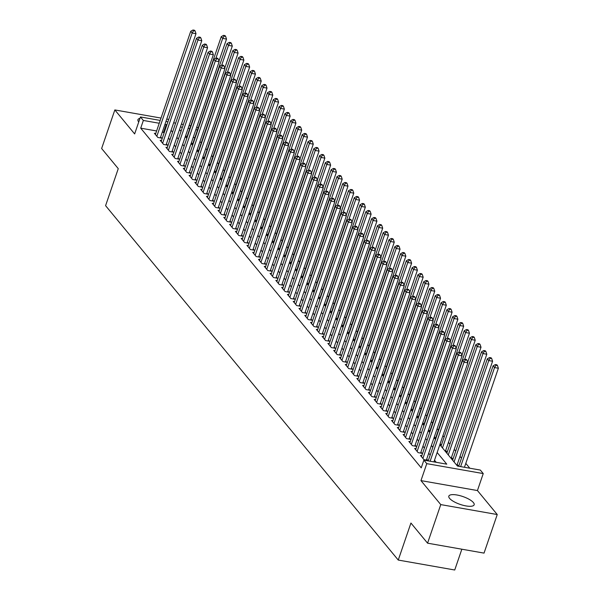 <?xml version="1.0" encoding="UTF-8"?>
<svg xmlns="http://www.w3.org/2000/svg" width="600" height="600" viewBox="0 0 600 600"><rect width="100%" height="100%" fill="white"/><g stroke="black" fill="none" stroke-linecap="round" stroke-linejoin="round"><path stroke-width="0.9" d="M473.393 502.56A13.38 4.155 18.9 0 0 459.862 495.638A13.38 4.155 18.9 0 0 448.83 496.132A13.38 4.155 18.9 0 0 449.58 498.368A13.38 4.155 18.9 0 0 463.118 505.29A13.38 4.155 18.9 0 0 474.15 504.795A13.38 4.155 18.9 0 0 473.393 502.56M139.98 118.35A13.38 4.155 18.9 0 0 137.933 119.677A13.38 4.155 18.9 0 0 138.69 121.913A13.38 4.155 18.9 0 0 138.743 121.98M439.83 444.705L457.455 466.05L480.353 470.077L483.24 473.58L426.772 463.643L423.877 460.14L446.775 464.168L437.153 452.52M477.435 490.553L420.96 480.615L440.768 504.6L427.567 543.173L484.035 553.11L497.243 514.537L477.435 490.553L483.24 473.58M461.85 549.202L454.732 570L398.257 560.062L105.585 205.673L118.26 168.645L101.632 148.507L114.84 109.935L134.648 133.928L140.46 116.955L160.208 120.427M196.822 126.87L198.067 128.265M469.808 468.217L465.803 463.373M461.498 458.16L460.013 456.368M455.707 451.155L454.23 449.362M449.925 444.15L448.447 442.357M444.143 437.145L442.92 435.668M438.36 430.14L437.138 428.662M432.577 423.135L431.355 421.658M426.787 416.138L425.572 414.653M421.005 409.132L419.783 407.655M415.222 402.127L414 400.65M409.44 395.123L408.217 393.645M403.65 388.118L402.435 386.64M397.868 381.112L396.653 379.635M392.085 374.108L390.862 372.63M386.303 367.11L385.08 365.632M380.52 360.105L379.298 358.627M374.73 353.1L373.515 351.623M368.947 346.095L367.725 344.618M363.165 339.09L361.942 337.612M357.382 332.085L356.16 330.608M351.6 325.087L350.377 323.61M345.81 318.082L344.595 316.605M340.028 311.077L338.805 309.6M334.245 304.072L333.022 302.595M328.462 297.067L327.24 295.59M322.68 290.062L321.457 288.585M316.89 283.065L315.675 281.587M311.108 276.06L309.885 274.582M305.325 269.055L304.103 267.577M299.543 262.05L298.32 260.572M293.76 255.045L292.538 253.567M287.97 248.04L286.755 246.562M282.188 241.042L280.965 239.558M276.405 234.038L275.183 232.56M270.623 227.032L269.4 225.555M264.832 220.028L263.618 218.55M259.05 213.022L257.835 211.545M253.267 206.017L252.045 204.54M247.485 199.013L246.263 197.535M241.702 192.015L240.48 190.538M235.913 185.01L234.697 183.532M230.13 178.005L228.907 176.528M224.347 171L223.125 169.523M218.565 163.995L217.343 162.517M212.782 156.99L211.56 155.512M206.993 149.993L205.778 148.515M201.21 142.988L199.987 141.51M440.768 504.6L497.243 514.537M168.735 119.422L166.762 119.07M161.017 118.065L114.84 109.935M421.8 455.678L420.442 455.445L423.915 459.645L427.732 460.32L426.72 459.09M416.01 448.68L414.66 448.44L418.132 452.64L421.95 453.315L420.938 452.085M410.228 441.675L408.877 441.435L412.35 445.635L416.16 446.31L415.155 445.088M404.445 434.67L403.095 434.43L406.567 438.638L410.377 439.305L409.365 438.082M398.662 427.665L397.312 427.425L400.778 431.632L404.595 432.3L403.582 431.077M392.873 420.66L391.522 420.428L394.995 424.627L398.812 425.295L397.8 424.072M387.09 413.655L385.74 413.423L389.213 417.623L393.03 418.298L392.018 417.067M381.308 406.658L379.957 406.418L383.43 410.618L387.24 411.293L386.228 410.062M375.525 399.653L374.175 399.412L377.64 403.612L381.457 404.287L380.445 403.058M369.743 392.647L368.392 392.408L371.858 396.615L375.675 397.283L374.663 396.06M363.952 385.643L362.603 385.403L366.075 389.61L369.892 390.278L368.88 389.055M358.17 378.638L356.82 378.405L360.293 382.605L364.11 383.272L363.097 382.05M352.388 371.632L351.038 371.4L354.51 375.6L358.32 376.275L357.308 375.045M346.605 364.635L345.255 364.395L348.72 368.595L352.538 369.27L351.525 368.04M340.822 357.63L339.472 357.39L342.938 361.59L346.755 362.265L345.743 361.035M335.032 350.625L333.683 350.385L337.155 354.585L340.972 355.26L339.96 354.038M329.25 343.62L327.9 343.38L331.373 347.587L335.19 348.255L334.178 347.032M323.468 336.615L322.118 336.382L325.59 340.582L329.4 341.25L328.388 340.028M317.685 329.61L316.335 329.377L319.8 333.577L323.618 334.245L322.605 333.022M311.903 322.612L310.545 322.373L314.017 326.572L317.835 327.248L316.822 326.017M306.112 315.608L304.763 315.368L308.235 319.567L312.053 320.243L311.04 319.013M300.33 308.603L298.98 308.362L302.452 312.562L306.27 313.237L305.257 312.015M294.548 301.597L293.197 301.358L296.67 305.565L300.48 306.233L299.468 305.01M288.765 294.593L287.415 294.353L290.88 298.56L294.697 299.228L293.685 298.005M282.975 287.587L281.625 287.355L285.097 291.555L288.915 292.222L287.903 291M277.192 280.582L275.843 280.35L279.315 284.55L283.132 285.225L282.12 283.995M271.41 273.585L270.06 273.345L273.532 277.545L277.343 278.22L276.337 276.99M265.627 266.58L264.278 266.34L267.75 270.54L271.56 271.215L270.548 269.993M259.845 259.575L258.495 259.335L261.96 263.543L265.778 264.21L264.765 262.987M254.055 252.57L252.705 252.33L256.178 256.538L259.995 257.205L258.983 255.983M248.272 245.565L246.923 245.333L250.395 249.532L254.212 250.2L253.2 248.978M242.49 238.56L241.14 238.327L244.612 242.528L248.423 243.202L247.41 241.972M236.708 231.562L235.358 231.322L238.822 235.522L242.64 236.197L241.627 234.968M230.925 224.558L229.575 224.317L233.04 228.517L236.858 229.192L235.845 227.962M225.135 217.553L223.785 217.312L227.257 221.52L231.075 222.188L230.062 220.965M219.353 210.548L218.002 210.308L221.475 214.515L225.292 215.183L224.28 213.96M213.57 203.542L212.22 203.31L215.692 207.51L219.502 208.178L218.49 206.955M207.788 196.538L206.438 196.305L209.903 200.505L213.72 201.18L212.708 199.95M202.005 189.54L200.647 189.3L204.12 193.5L207.938 194.175L206.925 192.945M196.215 182.535L194.865 182.295L198.337 186.495L202.155 187.17L201.142 185.94M190.433 175.53L189.083 175.29L192.555 179.49L196.373 180.165L195.36 178.942M184.65 168.525L183.3 168.285L186.773 172.493L190.583 173.16L189.57 171.938M178.868 161.52L177.517 161.288L180.983 165.488L184.8 166.155L183.788 164.933M173.085 154.515L171.727 154.282L175.2 158.483L179.017 159.15L178.005 157.928M167.295 147.517L165.945 147.278L169.417 151.477L173.235 152.153L172.222 150.922M161.512 140.512L160.163 140.273L163.635 144.472L167.453 145.148L166.44 143.917M191.183 143.333L192.188 143.512L191.438 142.597M196.965 150.337L197.97 150.517L197.22 149.602M202.748 157.343L203.76 157.523L203.002 156.608M208.538 164.347L209.542 164.528L208.785 163.613M214.32 171.352L215.325 171.525L214.567 170.618M220.103 178.358L221.108 178.53L220.358 177.615M225.885 185.363L226.897 185.535L226.14 184.62M231.667 192.36L232.68 192.54L231.923 191.625M237.458 199.365L238.462 199.545L237.705 198.63M243.24 206.37L244.245 206.55L243.495 205.635M249.022 213.375L250.028 213.548L249.278 212.64M254.805 220.38L255.817 220.553L255.06 219.645M260.595 227.385L261.6 227.558L260.843 226.642M266.377 234.382L267.382 234.562L266.625 233.647M272.16 241.388L273.165 241.567L272.415 240.653M277.942 248.392L278.947 248.572L278.197 247.657M283.725 255.397L284.737 255.577L283.98 254.663M289.515 262.403L290.52 262.575L289.763 261.668M295.298 269.407L296.303 269.58L295.545 268.665M301.08 276.405L302.085 276.585L301.335 275.67M306.862 283.41L307.868 283.59L307.118 282.675M312.645 290.415L313.657 290.595L312.9 289.68M318.435 297.42L319.44 297.6L318.683 296.685M324.218 304.425L325.222 304.597L324.465 303.69M330 311.43L331.005 311.603L330.255 310.688M335.782 318.428L336.788 318.608L336.038 317.692M341.565 325.433L342.577 325.612L341.82 324.697M347.355 332.438L348.36 332.618L347.603 331.702M353.138 339.442L354.142 339.623L353.385 338.707M358.92 346.447L359.925 346.62L359.175 345.712M364.702 353.452L365.715 353.625L364.957 352.71M370.493 360.457L371.498 360.63L370.74 359.715M376.275 367.455L377.28 367.635L376.522 366.72M382.058 374.46L383.062 374.64L382.312 373.725M387.84 381.465L388.845 381.645L388.095 380.73M393.623 388.47L394.635 388.643L393.877 387.735M399.412 395.475L400.418 395.647L399.66 394.732M405.195 402.48L406.2 402.653L405.442 401.737M410.978 409.478L411.982 409.658L411.232 408.743M416.76 416.482L417.765 416.662L417.015 415.748M422.543 423.487L423.555 423.668L422.798 422.752M428.332 430.493L429.338 430.673L428.58 429.757M434.115 437.498L435.12 437.67L434.362 436.763M439.897 444.502L440.903 444.675L440.153 443.76M445.403 451.455L446.685 451.68L445.673 450.457M451.185 458.46L452.475 458.685L451.463 457.455M456.975 465.465L458.257 465.69L457.245 464.46M194.843 137.692L193.215 137.407M187.125 136.335L185.498 136.05M156.6 130.965L140.708 128.167L421.237 467.857L423.877 460.14M436.23 462.315L434.513 460.23M430.207 455.018L428.73 453.232M424.418 448.013L422.94 446.228M418.635 441.015L417.158 439.222M412.853 434.01L411.375 432.217M407.07 427.005L405.592 425.213M401.287 420L399.81 418.207M395.498 412.995L394.02 411.21M389.715 405.99L388.237 404.205M383.933 398.985L382.455 397.2M378.15 391.987L376.673 390.195M372.368 384.982L370.882 383.19M366.577 377.978L365.1 376.185M360.795 370.972L359.317 369.18M355.013 363.968L353.535 362.183M349.23 356.962L347.752 355.178M343.447 349.965L341.962 348.173M337.657 342.96L336.18 341.168M331.875 335.955L330.397 334.163M326.093 328.95L324.615 327.157M320.31 321.945L318.832 320.16M314.52 314.94L313.043 313.155M308.737 307.942L307.26 306.15M302.955 300.938L301.478 299.145M297.173 293.933L295.695 292.14M291.39 286.928L289.913 285.135M285.6 279.923L284.123 278.138M279.817 272.918L278.34 271.132M274.035 265.92L272.558 264.127M268.252 258.915L266.775 257.123M262.47 251.91L260.993 250.118M256.68 244.905L255.202 243.112M250.897 237.9L249.42 236.115M245.115 230.895L243.638 229.11M239.333 223.89L237.855 222.105M233.55 216.892L232.065 215.1M227.76 209.888L226.282 208.095M221.978 202.882L220.5 201.09M216.195 195.877L214.718 194.085M210.413 188.873L208.935 187.087M204.63 181.868L203.145 180.083M198.84 174.87L197.362 173.078M193.058 167.865L191.58 166.072M187.275 160.86L185.797 159.067M181.493 153.855L180.015 152.062M175.703 146.85L174.225 145.065M169.92 139.845L168.442 138.06M164.137 132.847L162.345 131.977M155.73 133.507L154.38 133.267L157.852 137.468L161.663 138.142L160.65 136.92M420.96 480.615L426.772 463.643M140.708 128.167L143.355 120.458L140.46 116.955M427.567 543.173L410.933 523.035L398.257 560.062M179.542 129.532L181.02 131.325M185.333 136.538L186.81 138.322M191.115 143.542L192.593 145.328M196.897 150.54L198.375 152.333M202.68 157.545L204.157 159.337M208.462 164.55L209.94 166.343M214.252 171.555L215.73 173.347M220.035 178.56L221.513 180.345M225.817 185.565L227.295 187.35M231.6 192.562L233.077 194.355M237.382 199.567L238.868 201.36M243.173 206.572L244.65 208.365M248.955 213.577L250.433 215.37M254.737 220.583L256.215 222.368M260.52 227.587L261.998 229.373M266.303 234.585L267.788 236.377M272.093 241.59L273.57 243.382M277.875 248.595L279.353 250.388M283.657 255.6L285.135 257.392M289.44 262.605L290.918 264.39M295.23 269.61L296.707 271.395M301.013 276.615L302.49 278.4M306.795 283.612L308.272 285.405M312.577 290.618L314.055 292.41M318.36 297.623L319.837 299.415M324.15 304.627L325.627 306.42M329.933 311.632L331.41 313.418M335.715 318.638L337.192 320.423M341.498 325.635L342.975 327.428M347.28 332.64L348.757 334.433M353.07 339.645L354.548 341.438M358.853 346.65L360.33 348.442M364.635 353.655L366.112 355.44M370.418 360.66L371.895 362.445M376.2 367.657L377.685 369.45M381.99 374.663L383.468 376.455M387.772 381.668L389.25 383.46M393.555 388.673L395.033 390.465M399.338 395.678L400.815 397.463M405.12 402.683L406.605 404.467M410.91 409.68L412.388 411.472M416.692 416.685L418.17 418.478M422.475 423.69L423.952 425.482M428.257 430.695L429.735 432.487M434.048 437.7L435.525 439.485M197.483 129.983L195.855 129.69M189.765 128.625L188.137 128.333M182.392 127.328L180.42 126.975M165.953 121.44L167.925 121.785M173.67 122.797L175.642 123.142M181.387 124.155L183.36 124.5M189.105 125.512L190.733 125.797M166.778 125.13L164.985 124.26M159.24 123.255L143.355 120.458M432.847 447.308L431.37 445.515M427.065 440.303L425.588 438.51M421.275 433.298L419.798 431.505M415.493 426.293L414.015 424.5M409.71 419.287L408.232 417.502M403.928 412.283L402.45 410.498M398.145 405.285L396.66 403.493M392.355 398.28L390.877 396.487M386.572 391.275L385.095 389.482M380.79 384.27L379.312 382.478M375.007 377.265L373.53 375.48M369.225 370.26L367.74 368.475M363.435 363.263L361.957 361.47M357.653 356.257L356.175 354.465M351.87 349.252L350.392 347.46M346.087 342.248L344.61 340.455M340.298 335.243L338.82 333.457M334.515 328.237L333.038 326.452M328.733 321.24L327.255 319.447M322.95 314.235L321.472 312.442M317.168 307.23L315.69 305.438M311.377 300.225L309.9 298.433M305.595 293.22L304.118 291.435M299.812 286.215L298.335 284.43M294.03 279.21L292.553 277.425M288.248 272.212L286.763 270.42M282.457 265.207L280.98 263.415M276.675 258.202L275.197 256.41M270.892 251.197L269.415 249.405M265.11 244.192L263.632 242.407M259.327 237.188L257.843 235.403M253.538 230.19L252.06 228.397M247.755 223.185L246.278 221.392M241.972 216.18L240.495 214.388M236.19 209.175L234.712 207.382M230.4 202.17L228.923 200.385M224.618 195.165L223.14 193.38M218.835 188.167L217.358 186.375M213.053 181.163L211.575 179.37M207.27 174.157L205.792 172.365M201.48 167.153L200.002 165.36M195.697 160.148L194.22 158.363M189.915 153.142L188.438 151.358M184.132 146.145L182.655 144.352M178.35 139.14L176.873 137.347M172.56 132.135L171.083 130.343M163.605 132.195L166.245 124.485M160.312 137.903L195.99 33.705L192.173 33.03L156.84 136.245M193.575 30.697L195.097 30.968L194.52 30.27L192.998 30L193.575 30.697L192.173 33.03L190.733 31.282L155.392 134.498M195.99 33.705L195.097 30.968M192.998 30L190.733 31.282M218.947 61.17L226.515 39.075L222.697 38.4L221.257 36.652L186.547 138.015M215.947 58.117L222.697 38.4L224.1 36.075L225.623 36.338L225.045 35.64L223.522 35.37L224.1 36.075M221.257 36.652L223.522 35.37M225.623 36.338L226.515 39.075M166.095 144.907L201.772 40.703L197.962 40.035L162.623 143.25M199.358 37.703L200.88 37.973L200.303 37.275L198.78 37.005L199.358 37.703L197.962 40.035L196.515 38.28L161.175 141.495M201.772 40.703L200.88 37.973M198.78 37.005L196.515 38.28M171.885 151.913L207.562 47.707L203.745 47.04L168.405 150.255M205.14 44.707L206.67 44.977L206.093 44.273L204.562 44.01L205.14 44.707L203.745 47.04L202.298 45.285L166.958 148.5M207.562 47.707L206.67 44.977M204.562 44.01L202.298 45.285M177.667 158.917L213.345 54.713L209.528 54.045L174.188 157.26M210.923 51.713L212.452 51.983L211.875 51.278L210.345 51.015L210.923 51.713L209.528 54.045L208.08 52.29L172.74 155.505M213.345 54.713L212.452 51.983M210.345 51.015L208.08 52.29M183.45 165.922L219.127 61.718L215.31 61.043L179.97 164.257M216.712 58.718L218.235 58.988L217.657 58.282L216.127 58.012L216.712 58.718L215.31 61.043L213.862 59.295L178.53 162.51M219.127 61.718L218.235 58.988M216.127 58.012L213.862 59.295M224.73 68.175L232.298 46.072L228.487 45.405L227.04 43.65L192.33 145.02M221.73 65.123L228.487 45.405L229.882 43.072L231.405 43.343L230.827 42.645L229.305 42.375L229.882 43.072M227.04 43.65L229.305 42.375M231.405 43.343L232.298 46.072M230.52 75.18L238.087 53.078L234.27 52.41L232.822 50.655L198.12 152.017M227.52 72.127L234.27 52.41L235.665 50.078L237.195 50.347L236.61 49.65L235.087 49.38L235.665 50.078M232.822 50.655L235.087 49.38M237.195 50.347L238.087 53.078M236.303 82.185L243.87 60.082L240.053 59.415L238.605 57.66L203.903 159.023M233.303 79.133L240.053 59.415L241.447 57.082L242.978 57.352L242.4 56.648L240.87 56.385L241.447 57.082M238.605 57.66L240.87 56.385M242.978 57.352L243.87 60.082M242.085 89.19L249.653 67.088L245.835 66.412L244.388 64.665L209.685 166.028M239.085 86.13L245.835 66.412L247.237 64.088L248.76 64.358L248.183 63.653L246.653 63.383L247.237 64.088M244.388 64.665L246.653 63.383M248.76 64.358L249.653 67.088M189.233 172.92L224.91 68.722L221.093 68.047L185.76 171.262M222.495 65.722L224.017 65.985L223.44 65.287L221.917 65.017L222.495 65.722L221.093 68.047L219.653 66.3L184.312 169.515M224.91 68.722L224.017 65.985M221.917 65.017L219.653 66.3M247.868 96.188L255.435 74.093L251.618 73.418L250.178 71.67L215.468 173.032M244.868 93.135L251.618 73.418L253.02 71.093L254.542 71.363L253.965 70.657L252.442 70.387L253.02 71.093M250.178 71.67L252.442 70.387M254.542 71.363L255.435 74.093M195.015 179.925L230.692 75.727L226.882 75.052L191.542 178.267M228.278 72.72L229.8 72.99L229.222 72.293L227.7 72.023L228.278 72.72L226.882 75.052L225.435 73.305L190.095 176.52M230.692 75.727L229.8 72.99M227.7 72.023L225.435 73.305M253.657 103.192L261.218 81.097L257.407 80.422L255.96 78.675L221.257 180.038M250.657 100.14L257.407 80.422L258.803 78.097L260.325 78.36L259.748 77.662L258.225 77.392L258.803 78.097M255.96 78.675L258.225 77.392M260.325 78.36L261.218 81.097M200.805 186.93L236.483 82.725L232.665 82.058L197.325 185.273M234.06 79.725L235.59 79.995L235.013 79.297L233.483 79.028L234.06 79.725L232.665 82.058L231.218 80.302L195.877 183.517M236.483 82.725L235.59 79.995M233.483 79.028L231.218 80.302M259.44 110.198L267.007 88.102L263.19 87.427L261.743 85.68L227.04 187.042M256.44 107.145L263.19 87.427L264.585 85.095L266.115 85.365L265.538 84.668L264.007 84.398L264.585 85.095M261.743 85.68L264.007 84.398M266.115 85.365L267.007 88.102M206.587 193.935L242.265 89.73L238.447 89.062L203.108 192.278M239.843 86.73L241.373 87L240.795 86.302L239.265 86.032L239.843 86.73L238.447 89.062L237 87.308L201.66 190.523M242.265 89.73L241.373 87M239.265 86.032L237 87.308M265.222 117.203L272.79 95.1L268.972 94.433L267.525 92.677L232.822 194.04M262.222 114.15L268.972 94.433L270.368 92.1L271.897 92.37L271.32 91.672L269.79 91.403L270.368 92.1M267.525 92.677L269.79 91.403M271.897 92.37L272.79 95.1M212.37 200.94L248.048 96.735L244.23 96.067L208.89 199.282M245.632 93.735L247.155 94.005L246.577 93.3L245.048 93.037L245.632 93.735L244.23 96.067L242.782 94.312L207.45 197.528M248.048 96.735L247.155 94.005M245.048 93.037L242.782 94.312M271.005 124.208L278.572 102.105L274.755 101.438L273.308 99.683L238.605 201.045M268.005 121.155L274.755 101.438L276.157 99.105L277.68 99.375L277.103 98.67L275.572 98.407L276.157 99.105M273.308 99.683L275.572 98.407M277.68 99.375L278.572 102.105M218.153 207.945L253.83 103.74L250.013 103.065L214.68 206.28M251.415 100.74L252.938 101.01L252.36 100.305L250.837 100.035L251.415 100.74L250.013 103.065L248.572 101.317L213.233 204.532M253.83 103.74L252.938 101.01M250.837 100.035L248.572 101.317M276.788 131.212L284.355 109.11L280.538 108.442L279.097 106.688L244.388 208.05M273.788 128.153L280.538 108.442L281.94 106.11L283.462 106.38L282.885 105.675L281.362 105.413L281.94 106.11M279.097 106.688L281.362 105.413M283.462 106.38L284.355 109.11M223.942 214.95L259.612 110.745L255.803 110.07L220.462 213.285M257.197 107.745L258.728 108.007L258.142 107.31L256.62 107.04L257.197 107.745L255.803 110.07L254.355 108.323L219.015 211.538M259.612 110.745L258.728 108.007M256.62 107.04L254.355 108.323M282.577 138.21L290.138 116.115L286.327 115.44L284.88 113.692L250.178 215.055M279.577 135.157L286.327 115.44L287.722 113.115L289.245 113.385L288.668 112.68L287.145 112.41L287.722 113.115M284.88 113.692L287.145 112.41M289.245 113.385L290.138 116.115M229.725 221.947L265.403 117.75L261.585 117.075L226.245 220.29M262.98 114.743L264.51 115.012L263.933 114.315L262.403 114.045L262.98 114.743L261.585 117.075L260.138 115.328L224.798 218.542M265.403 117.75L264.51 115.012M262.403 114.045L260.138 115.328M288.36 145.215L295.928 123.12L292.11 122.445L290.663 120.698L255.96 222.06M285.36 142.163L292.11 122.445L293.505 120.12L295.035 120.382L294.457 119.685L292.928 119.415L293.505 120.12M290.663 120.698L292.928 119.415M295.035 120.382L295.928 123.12M235.507 228.952L271.185 124.748L267.368 124.08L232.028 227.295M268.763 121.748L270.293 122.017L269.715 121.32L268.185 121.05L268.763 121.748L267.368 124.08L265.92 122.325L230.587 225.54M271.185 124.748L270.293 122.017M268.185 121.05L265.92 122.325M241.29 235.958L276.968 131.752L273.15 131.085L237.817 234.3M274.553 128.752L276.075 129.023L275.498 128.325L273.975 128.055L274.553 128.752L273.15 131.085L271.71 129.33L236.37 232.545M276.968 131.752L276.075 129.023M273.975 128.055L271.71 129.33M247.072 242.962L282.75 138.757L278.94 138.09L243.6 241.305M280.335 135.757L281.858 136.028L281.28 135.322L279.757 135.06L280.335 135.757L278.94 138.09L277.493 136.335L242.153 239.55M282.75 138.757L281.858 136.028M279.757 135.06L277.493 136.335M252.862 249.968L288.532 145.762L284.722 145.087L249.382 248.303M286.118 142.762L287.647 143.032L287.062 142.328L285.54 142.058L286.118 142.762L284.722 145.087L283.275 143.34L247.935 246.555M288.532 145.762L287.647 143.032M285.54 142.058L283.275 143.34M258.645 256.972L294.322 152.767L290.505 152.093L255.165 255.308M291.9 149.767L293.43 150.03L292.853 149.333L291.322 149.062L291.9 149.767L290.505 152.093L289.058 150.345L253.718 253.56M294.322 152.767L293.43 150.03M291.322 149.062L289.058 150.345M264.428 263.97L300.105 159.773L296.288 159.097L260.947 262.312M297.683 156.773L299.212 157.035L298.635 156.337L297.105 156.067L297.683 156.773L296.288 159.097L294.84 157.35L259.507 260.565M300.105 159.773L299.212 157.035M297.105 156.067L294.84 157.35M270.21 270.975L305.888 166.77L302.07 166.102L266.737 269.317M303.472 163.77L304.995 164.04L304.418 163.343L302.895 163.072L303.472 163.77L302.07 166.102L300.63 164.347L265.29 267.57M305.888 166.77L304.995 164.04M302.895 163.072L300.63 164.347M275.993 277.98L311.67 173.775L307.86 173.108L272.52 276.322M309.255 170.775L310.778 171.045L310.2 170.347L308.678 170.078L309.255 170.775L307.86 173.108L306.413 171.352L271.072 274.567M311.67 173.775L310.778 171.045M308.678 170.078L306.413 171.352M281.782 284.985L317.46 180.78L313.642 180.113L278.303 283.327M315.038 177.78L316.567 178.05L315.983 177.345L314.46 177.083L315.038 177.78L313.642 180.113L312.195 178.358L276.855 281.572M317.46 180.78L316.567 178.05M314.46 177.083L312.195 178.358M287.565 291.99L323.243 187.785L319.425 187.11L284.085 290.332M320.82 184.785L322.35 185.055L321.772 184.35L320.243 184.08L320.82 184.785L319.425 187.11L317.978 185.363L282.638 288.577M323.243 187.785L322.35 185.055M320.243 184.08L317.978 185.363M293.347 298.995L329.025 194.79L325.207 194.115L289.868 297.33M326.61 191.79L328.132 192.06L327.555 191.355L326.025 191.085L326.61 191.79L325.207 194.115L323.76 192.368L288.428 295.582M329.025 194.79L328.132 192.06M326.025 191.085L323.76 192.368M299.13 305.993L334.808 201.795L330.99 201.12L295.657 304.335M332.392 198.795L333.915 199.058L333.337 198.36L331.815 198.09L332.392 198.795L330.99 201.12L329.55 199.373L294.21 302.587M334.808 201.795L333.915 199.058M331.815 198.09L329.55 199.373M304.913 312.998L340.59 208.8L336.78 208.125L301.44 311.34M338.175 205.792L339.697 206.062L339.12 205.365L337.597 205.095L338.175 205.792L336.78 208.125L335.332 206.377L299.993 309.593M340.59 208.8L339.697 206.062M337.597 205.095L335.332 206.377M310.702 320.002L346.38 215.798L342.562 215.13L307.222 318.345M343.957 212.798L345.487 213.067L344.91 212.37L343.38 212.1L343.957 212.798L342.562 215.13L341.115 213.375L305.775 316.59M346.38 215.798L345.487 213.067M343.38 212.1L341.115 213.375M316.485 327.007L352.163 222.803L348.345 222.135L313.005 325.35M349.74 219.803L351.27 220.072L350.692 219.368L349.163 219.105L349.74 219.803L348.345 222.135L346.897 220.38L311.558 323.595M352.163 222.803L351.27 220.072M349.163 219.105L346.897 220.38M322.267 334.013L357.945 229.808L354.127 229.14L318.788 332.355M355.53 226.808L357.053 227.077L356.475 226.373L354.945 226.11L355.53 226.808L354.127 229.14L352.68 227.385L317.347 330.6M357.945 229.808L357.053 227.077M354.945 226.11L352.68 227.385M328.05 341.017L363.728 236.812L359.91 236.138L324.577 339.353M361.312 233.812L362.835 234.083L362.257 233.377L360.735 233.108L361.312 233.812L359.91 236.138L358.47 234.39L323.13 337.605M363.728 236.812L362.835 234.083M360.735 233.108L358.47 234.39M333.84 348.015L369.51 243.817L365.7 243.142L330.36 346.358M367.095 240.817L368.625 241.08L368.04 240.382L366.517 240.112L367.095 240.817L365.7 243.142L364.252 241.395L328.913 344.61M369.51 243.817L368.625 241.08M366.517 240.112L364.252 241.395M339.623 355.02L375.3 250.822L371.483 250.147L336.142 353.362M372.877 247.815L374.407 248.085L373.83 247.388L372.3 247.118L372.877 247.815L371.483 250.147L370.035 248.4L334.695 351.615M375.3 250.822L374.407 248.085M372.3 247.118L370.035 248.4M345.405 362.025L381.082 257.82L377.265 257.153L341.925 360.368M378.66 254.82L380.19 255.09L379.612 254.392L378.082 254.123L378.66 254.82L377.265 257.153L375.817 255.397L340.478 358.612M381.082 257.82L380.19 255.09M378.082 254.123L375.817 255.397M351.188 369.03L386.865 264.825L383.048 264.157L347.707 367.373M384.45 261.825L385.972 262.095L385.395 261.397L383.873 261.127L384.45 261.825L383.048 264.157L381.6 262.403L346.267 365.618M386.865 264.825L385.972 262.095M383.873 261.127L381.6 262.403M356.97 376.035L392.647 271.83L388.83 271.163L353.498 374.377M390.232 268.83L391.755 269.1L391.178 268.395L389.655 268.132L390.232 268.83L388.83 271.163L387.39 269.407L352.05 372.623M392.647 271.83L391.755 269.1M389.655 268.132L387.39 269.407M362.76 383.04L398.43 278.835L394.62 278.16L359.28 381.375M396.015 275.835L397.545 276.105L396.96 275.4L395.438 275.13L396.015 275.835L394.62 278.16L393.173 276.413L357.832 379.627M398.43 278.835L397.545 276.105M395.438 275.13L393.173 276.413M368.543 390.045L404.22 285.84L400.403 285.165L365.062 388.38M401.798 282.84L403.327 283.103L402.75 282.405L401.22 282.135L401.798 282.84L400.403 285.165L398.955 283.418L363.615 386.632M404.22 285.84L403.327 283.103M401.22 282.135L398.955 283.418M374.325 397.043L410.002 292.845L406.185 292.17L370.845 395.385M407.58 289.837L409.11 290.108L408.533 289.41L407.002 289.14L407.58 289.837L406.185 292.17L404.737 290.423L369.405 393.638M410.002 292.845L409.11 290.108M407.002 289.14L404.737 290.423M380.108 404.048L415.785 299.843L411.967 299.175L376.635 402.39M413.37 296.843L414.893 297.112L414.315 296.415L412.793 296.145L413.37 296.843L411.967 299.175L410.528 297.42L375.188 400.635M415.785 299.843L414.893 297.112M412.793 296.145L410.528 297.42M385.89 411.053L421.567 306.847L417.757 306.18L382.418 409.395M419.153 303.847L420.675 304.118L420.097 303.42L418.575 303.15L419.153 303.847L417.757 306.18L416.31 304.425L380.97 407.64M421.567 306.847L420.675 304.118M418.575 303.15L416.31 304.425M391.68 418.058L427.35 313.853L423.54 313.185L388.2 416.4M424.935 310.853L426.465 311.123L425.88 310.418L424.357 310.155L424.935 310.853L423.54 313.185L422.092 311.43L386.752 414.645M427.35 313.853L426.465 311.123M424.357 310.155L422.092 311.43M397.463 425.062L433.14 320.858L429.322 320.183L393.982 423.397M430.717 317.858L432.248 318.127L431.67 317.423L430.14 317.153L430.717 317.858L429.322 320.183L427.875 318.435L392.535 421.65M433.14 320.858L432.248 318.127M430.14 317.153L427.875 318.435M403.245 432.067L438.923 327.862L435.105 327.188L399.765 430.403M436.507 324.862L438.03 325.125L437.452 324.428L435.923 324.157L436.507 324.862L435.105 327.188L433.658 325.44L398.325 428.655M438.923 327.862L438.03 325.125M435.923 324.157L433.658 325.44M409.028 439.065L444.705 334.868L440.888 334.192L405.555 437.408M442.29 331.868L443.812 332.13L443.235 331.433L441.713 331.163L442.29 331.868L440.888 334.192L439.447 332.445L404.107 435.66M444.705 334.868L443.812 332.13M441.713 331.163L439.447 332.445M414.81 446.07L450.487 341.865L446.678 341.197L411.338 444.412M448.072 338.865L449.595 339.135L449.018 338.438L447.495 338.168L448.072 338.865L446.678 341.197L445.23 339.442L409.89 442.665M450.487 341.865L449.595 339.135M447.495 338.168L445.23 339.442M420.6 453.075L456.278 348.87L452.46 348.202L417.12 451.418M453.855 345.87L455.385 346.14L454.808 345.442L453.278 345.173L453.855 345.87L452.46 348.202L451.013 346.447L415.673 449.662M456.278 348.87L455.385 346.14M453.278 345.173L451.013 346.447M426.382 460.08L462.06 355.875L458.243 355.207L422.903 458.423M459.638 352.875L461.168 353.145L460.59 352.44L459.06 352.178L459.638 352.875L458.243 355.207L456.795 353.452L421.455 456.668M462.06 355.875L461.168 353.145M459.06 352.178L456.795 353.452M433.935 461.91L467.842 362.88L464.025 362.205L430.118 461.235M465.428 359.88L466.95 360.15L466.373 359.445L464.842 359.175L465.428 359.88L464.025 362.205L462.577 360.457L428.19 460.897M467.842 362.88L466.95 360.15M464.842 359.175L462.577 360.457M294.142 152.22L301.71 130.125L297.892 129.45L296.445 127.703L261.743 229.065M291.142 149.167L297.892 129.45L299.288 127.118L300.817 127.387L300.24 126.69L298.71 126.42L299.288 127.118M296.445 127.703L298.71 126.42M300.817 127.387L301.71 130.125M299.925 159.225L307.493 137.123L303.675 136.455L302.228 134.7L267.525 236.07M296.925 156.172L303.675 136.455L305.077 134.123L306.6 134.392L306.022 133.695L304.493 133.425L305.077 134.123M302.228 134.7L304.493 133.425M306.6 134.392L307.493 137.123M305.707 166.23L313.275 144.127L309.457 143.46L308.017 141.705L273.308 243.067M302.707 163.178L309.457 143.46L310.86 141.127L312.382 141.398L311.805 140.7L310.282 140.43L310.86 141.127M308.017 141.705L310.282 140.43M312.382 141.398L313.275 144.127M311.498 173.235L319.058 151.132L315.248 150.465L313.8 148.71L279.097 250.072M308.498 170.175L315.248 150.465L316.642 148.132L318.173 148.403L317.587 147.697L316.065 147.435L316.642 148.132M313.8 148.71L316.065 147.435M318.173 148.403L319.058 151.132M317.28 180.233L324.847 158.137L321.03 157.462L319.582 155.715L284.88 257.077M314.28 177.18L321.03 157.462L322.425 155.137L323.955 155.407L323.377 154.703L321.847 154.433L322.425 155.137M319.582 155.715L321.847 154.433M323.955 155.407L324.847 158.137M323.062 187.238L330.63 165.142L326.812 164.468L325.365 162.72L290.663 264.082M320.062 184.185L326.812 164.468L328.207 162.142L329.737 162.405L329.16 161.708L327.63 161.438L328.207 162.142M325.365 162.72L327.63 161.438M329.737 162.405L330.63 165.142M328.845 194.243L336.413 172.148L332.595 171.472L331.155 169.725L296.445 271.087M325.845 191.19L332.595 171.472L333.998 169.14L335.52 169.41L334.942 168.712L333.42 168.442L333.998 169.14M331.155 169.725L333.42 168.442M335.52 169.41L336.413 172.148M334.627 201.248L342.195 179.145L338.385 178.477L336.938 176.722L302.228 278.093M331.627 198.195L338.385 178.477L339.78 176.145L341.303 176.415L340.725 175.718L339.202 175.447L339.78 176.145M336.938 176.722L339.202 175.447M341.303 176.415L342.195 179.145M340.418 208.252L347.978 186.15L344.168 185.483L342.72 183.727L308.017 285.09M337.418 205.2L344.168 185.483L345.562 183.15L347.093 183.42L346.507 182.722L344.985 182.453L345.562 183.15M342.72 183.727L344.985 182.453M347.093 183.42L347.978 186.15M346.2 215.257L353.767 193.155L349.95 192.487L348.502 190.733L313.8 292.095M343.2 212.197L349.95 192.487L351.345 190.155L352.875 190.425L352.298 189.72L350.767 189.458L351.345 190.155M348.502 190.733L350.767 189.458M352.875 190.425L353.767 193.155M351.983 222.263L359.55 200.16L355.733 199.485L354.285 197.737L319.582 299.1M348.983 219.202L355.733 199.485L357.127 197.16L358.657 197.43L358.08 196.725L356.55 196.455L357.127 197.16M354.285 197.737L356.55 196.455M358.657 197.43L359.55 200.16M357.765 229.26L365.332 207.165L361.515 206.49L360.075 204.743L325.365 306.105M354.765 226.208L361.515 206.49L362.918 204.165L364.44 204.428L363.862 203.73L362.34 203.46L362.918 204.165M360.075 204.743L362.34 203.46M364.44 204.428L365.332 207.165M363.548 236.265L371.115 214.17L367.305 213.495L365.858 211.748L331.155 313.11M360.555 233.212L367.305 213.495L368.7 211.17L370.222 211.433L369.645 210.735L368.123 210.465L368.7 211.17M365.858 211.748L368.123 210.465M370.222 211.433L371.115 214.17M369.337 243.27L376.905 221.167L373.087 220.5L371.64 218.745L336.938 320.115M366.337 240.218L373.087 220.5L374.483 218.167L376.013 218.438L375.435 217.74L373.905 217.47L374.483 218.167M371.64 218.745L373.905 217.47M376.013 218.438L376.905 221.167M375.12 250.275L382.688 228.173L378.87 227.505L377.423 225.75L342.72 327.112M372.12 247.222L378.87 227.505L380.265 225.173L381.795 225.442L381.218 224.745L379.688 224.475L380.265 225.173M377.423 225.75L379.688 224.475M381.795 225.442L382.688 228.173M380.903 257.28L388.47 235.178L384.653 234.51L383.205 232.755L348.502 334.118M377.903 254.228L384.653 234.51L386.055 232.178L387.577 232.447L387 231.743L385.47 231.48L386.055 232.178M383.205 232.755L385.47 231.48M387.577 232.447L388.47 235.178M386.685 264.285L394.252 242.183L390.435 241.507L388.995 239.76L354.285 341.123M383.685 261.225L390.435 241.507L391.838 239.183L393.36 239.452L392.783 238.748L391.26 238.478L391.838 239.183M388.995 239.76L391.26 238.478M393.36 239.452L394.252 242.183M392.475 271.282L400.035 249.188L396.225 248.513L394.778 246.765L360.075 348.127M389.475 268.23L396.225 248.513L397.62 246.188L399.143 246.458L398.565 245.752L397.043 245.483L397.62 246.188M394.778 246.765L397.043 245.483M399.143 246.458L400.035 249.188M398.257 278.288L405.825 256.192L402.007 255.517L400.56 253.77L365.858 355.132M395.257 275.235L402.007 255.517L403.403 253.192L404.933 253.455L404.355 252.757L402.825 252.487L403.403 253.192M400.56 253.77L402.825 252.487M404.933 253.455L405.825 256.192M404.04 285.293L411.607 263.197L407.79 262.522L406.342 260.775L371.64 362.138M401.04 282.24L407.79 262.522L409.185 260.19L410.715 260.46L410.138 259.763L408.607 259.493L409.185 260.19M406.342 260.775L408.607 259.493M410.715 260.46L411.607 263.197M409.822 292.298L417.39 270.195L413.572 269.528L412.125 267.772L377.423 369.135M406.822 289.245L413.572 269.528L414.975 267.195L416.498 267.465L415.92 266.767L414.39 266.498L414.975 267.195M412.125 267.772L414.39 266.498M416.498 267.465L417.39 270.195M415.605 299.303L423.173 277.2L419.355 276.532L417.915 274.778L383.205 376.14M412.605 296.25L419.355 276.532L420.757 274.2L422.28 274.47L421.702 273.765L420.18 273.502L420.757 274.2M417.915 274.778L420.18 273.502M422.28 274.47L423.173 277.2M421.395 306.308L428.955 284.205L425.145 283.538L423.697 281.782L388.995 383.145M418.395 303.248L425.145 283.538L426.54 281.205L428.07 281.475L427.485 280.77L425.963 280.507L426.54 281.205M423.697 281.782L425.963 280.507M428.07 281.475L428.955 284.205M427.178 313.305L434.745 291.21L430.928 290.535L429.48 288.788L394.778 390.15M424.178 310.252L430.928 290.535L432.322 288.21L433.853 288.48L433.275 287.775L431.745 287.505L432.322 288.21M429.48 288.788L431.745 287.505M433.853 288.48L434.745 291.21M432.96 320.31L440.528 298.215L436.71 297.54L435.263 295.793L400.56 397.155M429.96 317.257L436.71 297.54L438.105 295.215L439.635 295.478L439.058 294.78L437.528 294.51L438.105 295.215M435.263 295.793L437.528 294.51M439.635 295.478L440.528 298.215M438.743 327.315L446.31 305.22L442.493 304.545L441.045 302.798L406.342 404.16M435.743 324.263L442.493 304.545L443.895 302.212L445.418 302.483L444.84 301.785L443.317 301.515L443.895 302.212M441.045 302.798L443.317 301.515M445.418 302.483L446.31 305.22M444.525 334.32L452.092 312.218L448.283 311.55L446.835 309.795L412.125 411.165M441.525 331.267L448.283 311.55L449.678 309.218L451.2 309.487L450.623 308.79L449.1 308.52L449.678 309.218M446.835 309.795L449.1 308.52M451.2 309.487L452.092 312.218M450.315 341.325L457.875 319.222L454.065 318.555L452.618 316.8L417.915 418.162M447.315 338.272L454.065 318.555L455.46 316.222L456.99 316.493L456.405 315.795L454.882 315.525L455.46 316.222M452.618 316.8L454.882 315.525M456.99 316.493L457.875 319.222M456.097 348.33L463.665 326.228L459.847 325.56L458.4 323.805L423.697 425.168M453.097 345.27L459.847 325.56L461.243 323.228L462.772 323.498L462.195 322.793L460.665 322.53L461.243 323.228M458.4 323.805L460.665 322.53M462.772 323.498L463.665 326.228M461.88 355.327L469.447 333.233L465.63 332.558L464.183 330.81L429.48 432.173M458.88 352.275L465.63 332.558L467.025 330.233L468.555 330.502L467.978 329.798L466.447 329.528L467.025 330.233M464.183 330.81L466.447 329.528M468.555 330.502L469.447 333.233M467.662 362.332L475.23 340.237L471.412 339.562L469.972 337.815L435.263 439.178M464.662 359.28L471.412 339.562L472.815 337.237L474.338 337.5L473.76 336.803L472.237 336.532L472.815 337.237M469.972 337.815L472.237 336.532M474.338 337.5L475.23 340.237M445.357 451.395L481.013 347.243L477.202 346.567L475.755 344.82L441.045 446.183M442.493 447.93L477.202 346.567L478.597 344.235L480.12 344.505L479.543 343.808L478.02 343.538L478.597 344.235M475.755 344.82L478.02 343.538M480.12 344.505L481.013 347.243M451.14 458.4L486.803 354.24L482.985 353.572L481.537 351.817L446.835 453.188M448.275 454.935L482.985 353.572L484.38 351.24L485.91 351.51L485.325 350.812L483.803 350.543L484.38 351.24M481.537 351.817L483.803 350.543M485.91 351.51L486.803 354.24M456.923 465.405L492.585 361.245L488.768 360.577L487.32 358.822L452.618 460.185M454.065 461.94L488.768 360.577L490.162 358.245L491.692 358.515L491.115 357.817L489.585 357.548L490.162 358.245M487.32 358.822L489.585 357.548M491.692 358.515L492.585 361.245M464.46 467.28L498.368 368.25L494.55 367.582L493.103 365.827L458.715 466.268M460.643 466.612L494.55 367.582L495.952 365.25L497.475 365.52L496.897 364.815L495.368 364.553L495.952 365.25M493.103 365.827L495.368 364.553M497.475 365.52L498.368 368.25"/></g></svg>
